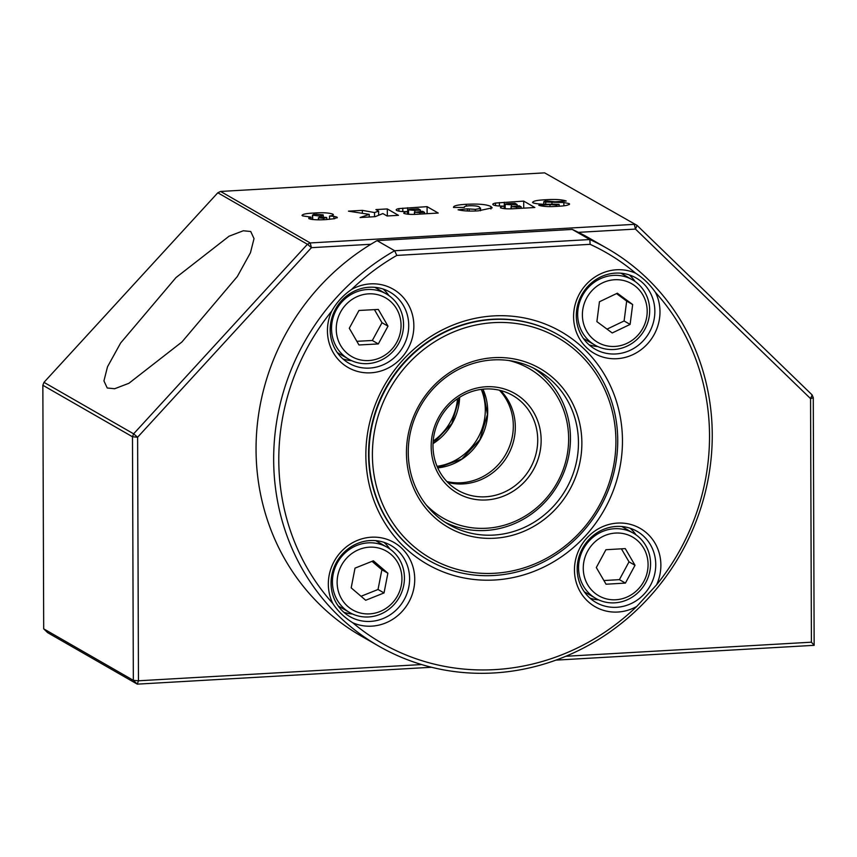 <?xml version="1.0" encoding="UTF-8"?>
<svg xmlns="http://www.w3.org/2000/svg" width="857" height="857" viewBox="0 0 857 857"><rect width="100%" height="100%" fill="white"/><g stroke="black" fill="none" stroke-linecap="round" stroke-linejoin="round"><path stroke-width="1.29" d="M408.253 452.378A88.989 83.782 119.9 0 0 449.025 524.655A88.989 83.782 119.9 0 0 535.143 521.57A88.989 83.782 119.9 0 0 578.454 442.608A88.989 83.782 119.9 0 0 537.693 370.342A88.989 83.782 119.9 0 0 451.575 373.416A88.989 83.782 119.9 0 0 408.253 452.378M406.443 452.989A91.72 86.353 119.9 0 0 494.468 538.239A91.72 86.353 119.9 0 0 581.871 442.919A91.72 86.353 119.9 0 0 493.846 357.669A91.72 86.353 119.9 0 0 406.443 452.989M617.736 440.359A130.06 122.444 119.9 0 0 558.153 334.723A130.06 122.444 119.9 0 0 432.292 339.233A130.06 122.444 119.9 0 0 368.981 454.628A130.06 122.444 119.9 0 0 428.564 560.264A130.06 122.444 119.9 0 0 554.425 555.754A130.06 122.444 119.9 0 0 617.736 440.359M615.915 440.969A127.318 119.873 119.9 0 0 493.718 322.639A127.318 119.873 119.9 0 0 372.399 454.938A127.318 119.873 119.9 0 0 494.596 573.269A127.318 119.873 119.9 0 0 615.915 440.969M578.561 567.87A37.644 35.448 119.9 0 0 595.808 598.422A37.644 35.448 119.9 0 0 632.252 597.115A37.644 35.448 119.9 0 0 650.57 563.681A37.644 35.448 119.9 0 0 633.323 533.129A37.644 35.448 119.9 0 0 596.879 534.447A37.644 35.448 119.9 0 0 578.561 567.87M595.808 598.422L584.903 592.155A37.644 35.448 -60.1 0 1 584.303 591.801M583.263 568.298A33.884 31.902 119.9 0 0 615.808 599.761A33.884 31.902 119.9 0 0 648.074 564.527A33.884 31.902 119.9 0 0 615.53 533.065A33.884 31.902 119.9 0 0 583.263 568.298M621.807 526.53A37.644 35.448 -60.1 0 1 622.418 526.873L633.323 533.129M606.06 584.217L596.311 567.538L605.92 549.723L625.267 548.598L635.016 565.288L625.417 583.092L606.06 584.217M603.917 580.543L619.407 579.643L625.417 583.092M619.407 579.643L629.017 561.838L635.016 565.288M629.017 561.838L621.411 548.823M331.541 328.499A37.644 35.448 119.9 0 0 348.788 359.212A37.644 35.448 119.9 0 0 385.168 357.947A37.644 35.448 119.9 0 0 403.551 324.632A37.644 35.448 119.9 0 0 386.303 293.93A37.644 35.448 119.9 0 0 349.924 295.194A37.644 35.448 119.9 0 0 331.541 328.499M348.788 359.212L337.883 352.945A37.644 35.448 -60.1 0 1 337.283 352.591M336.244 328.938A33.884 31.902 119.9 0 0 368.649 360.561A33.884 31.902 119.9 0 0 401.055 325.456A33.884 31.902 119.9 0 0 368.649 293.844A33.884 31.902 119.9 0 0 336.244 328.938M374.788 287.32A37.644 35.448 -60.1 0 1 375.398 287.663L386.303 293.93M358.976 344.975L349.292 328.242L358.965 310.47L378.323 309.431L387.996 326.163L378.323 343.936L358.976 344.975M356.855 341.311L372.324 340.486L378.323 343.936M372.324 340.486L381.997 322.714L387.996 326.163M381.997 322.714L374.434 309.645M447.74 482.427A54.762 51.559 119.9 0 0 515.314 427.022A54.762 51.559 119.9 0 0 500.563 390.492M432.989 445.897A54.762 51.559 119.9 0 0 458.077 490.375A54.762 51.559 119.9 0 0 511.072 488.479A54.762 51.559 119.9 0 0 537.725 439.898A54.762 51.559 119.9 0 0 512.636 395.42A54.762 51.559 119.9 0 0 459.641 397.316A54.762 51.559 119.9 0 0 432.989 445.897M431.167 446.508A57.494 54.13 119.9 0 0 486.348 499.952A57.494 54.13 119.9 0 0 541.142 440.198A57.494 54.13 119.9 0 0 485.962 386.764A57.494 54.13 119.9 0 0 431.167 446.508M445.094 522.234A88.989 83.782 119.9 0 0 570.451 438.013A88.989 83.782 119.9 0 0 533.622 368.156M426.122 504.805A86.246 81.201 119.9 0 0 516.717 520.585A86.246 81.201 119.9 0 0 568.641 438.623A86.246 81.201 119.9 0 0 509.004 360.54M334.294 593.526A37.644 35.448 119.9 0 0 349.677 612.541A37.644 35.448 119.9 0 0 390.888 607.667A37.644 35.448 119.9 0 0 402.565 566.273A37.644 35.448 119.9 0 0 387.182 547.259A37.644 35.448 119.9 0 0 345.971 552.133A37.644 35.448 119.9 0 0 334.294 593.526M349.677 612.541L338.772 606.274A37.644 35.448 -60.1 0 1 338.161 605.92M338.815 592.798A33.884 31.902 119.9 0 0 379.844 611.598A33.884 31.902 119.9 0 0 400.251 568.266A33.884 31.902 119.9 0 0 359.212 549.466A33.884 31.902 119.9 0 0 338.815 592.798M375.666 540.649A37.644 35.448 -60.1 0 1 376.277 540.992L387.182 547.259M365.693 600.264L351.188 587.859L355.023 568.127L373.373 560.799L387.878 573.204L384.032 592.937L365.693 600.264M361.033 596.279L378.033 589.487L384.032 592.937M378.033 589.487L381.868 569.755L387.878 573.204M381.868 569.755L372.024 561.335M607.195 248.434L589.584 238.321A229.312 215.889 119.9 0 0 572.24 229.43L377.059 240.624A229.312 215.889 119.9 0 0 256.05 449.732A229.312 215.889 119.9 0 0 361.108 635.98L378.719 646.092A229.312 215.889 119.9 0 0 600.628 638.154A229.312 215.889 119.9 0 0 712.253 434.681A229.312 215.889 119.9 0 0 607.195 248.434A229.312 215.889 119.9 0 0 589.841 239.542L394.659 250.737A229.312 215.889 119.9 0 0 273.662 459.845A229.312 215.889 119.9 0 0 378.719 646.092M572.24 229.43L589.841 239.542L590.13 244.331L396.802 255.418A225.209 212.022 119.9 0 0 351.52 289.495C343.271 295.14 336.694 302.317 331.766 311.037A225.209 212.022 119.9 0 0 332.795 603.446C337.69 611.041 344.321 617.458 352.688 622.718A225.209 212.022 119.9 0 0 636.794 606.413L656.548 584.87A225.209 212.022 119.9 0 0 655.519 292.462C649.863 284.428 643.232 278.011 635.626 273.201A225.209 212.022 119.9 0 0 590.13 244.331M351.52 289.495A45.175 42.529 -60.1 0 1 413.856 325.874A45.175 42.529 -60.1 0 1 370.802 372.816A45.175 42.529 -60.1 0 1 327.438 330.834A45.175 42.529 -60.1 0 1 331.766 311.037M408.725 325.403A41.072 38.672 -60.1 0 1 388.735 361.847A41.072 38.672 -60.1 0 1 348.981 363.272A41.072 38.672 -60.1 0 1 330.17 329.913A41.072 38.672 -60.1 0 1 350.159 293.469A41.072 38.672 -60.1 0 1 389.903 292.055A41.072 38.672 -60.1 0 1 408.725 325.403M577.189 569.123A41.072 38.672 119.9 0 0 596.011 602.482A41.072 38.672 119.9 0 0 635.755 601.057A41.072 38.672 119.9 0 0 655.744 564.613A41.072 38.672 119.9 0 0 636.922 531.254A41.072 38.672 119.9 0 0 597.179 532.679A41.072 38.672 119.9 0 0 577.189 569.123M598.668 599.889A41.072 38.672 -60.1 0 1 589.98 598.143M331.059 583.242A41.072 38.672 119.9 0 0 349.87 616.601A41.072 38.672 119.9 0 0 389.614 615.176A41.072 38.672 119.9 0 0 409.603 578.732A41.072 38.672 119.9 0 0 390.792 545.373A41.072 38.672 119.9 0 0 351.049 546.798A41.072 38.672 119.9 0 0 331.059 583.242M352.538 614.008A41.072 38.672 -60.1 0 1 343.85 612.273M351.649 360.679A41.072 38.672 -60.1 0 1 342.961 358.944M576.3 315.794A41.072 38.672 119.9 0 0 595.122 349.153A41.072 38.672 119.9 0 0 634.866 347.728A41.072 38.672 119.9 0 0 654.855 311.284A41.072 38.672 119.9 0 0 636.044 277.925A41.072 38.672 119.9 0 0 596.301 279.35A41.072 38.672 119.9 0 0 576.3 315.794M597.779 346.56A41.072 38.672 -60.1 0 1 589.091 344.814M636.794 606.413A45.175 42.529 -60.1 0 1 574.458 570.034A45.175 42.529 -60.1 0 1 617.511 523.091A45.175 42.529 -60.1 0 1 660.876 565.084A45.175 42.529 -60.1 0 1 656.548 584.87M332.795 603.446A45.175 42.529 -60.1 0 1 328.327 584.163A45.175 42.529 -60.1 0 1 371.381 537.21A45.175 42.529 -60.1 0 1 414.734 579.203A45.175 42.529 -60.1 0 1 352.688 622.718M622.461 440.594A134.163 126.311 -60.1 0 1 494.618 580.007A134.163 126.311 -60.1 0 1 365.853 455.313A134.163 126.311 -60.1 0 1 493.696 315.901A134.163 126.311 -60.1 0 1 622.461 440.594M428.564 560.264L428.168 560.039A130.06 122.444 -60.1 0 1 368.574 454.403A130.06 122.444 -60.1 0 1 431.885 338.997A130.06 122.444 -60.1 0 1 557.746 334.498L558.153 334.723M655.519 292.462A45.175 42.529 -60.1 0 1 659.986 311.755A45.175 42.529 -60.1 0 1 616.944 358.697A45.175 42.529 -60.1 0 1 573.579 316.704A45.175 42.529 -60.1 0 1 635.626 273.201M377.059 240.624L394.659 250.737L396.802 255.418M630.152 528.233A41.072 38.672 -60.1 0 1 636.023 534.864M384.011 542.352A41.072 38.672 -60.1 0 1 389.892 548.983M383.133 289.023A41.072 38.672 -60.1 0 1 389.003 295.654M629.263 274.904A41.072 38.672 -60.1 0 1 635.144 281.535M433.181 441.076A54.762 51.559 119.9 0 0 457.499 398.741M580.393 328.36A37.644 35.448 119.9 0 0 594.929 345.092A37.644 35.448 119.9 0 0 637.062 339.372A37.644 35.448 119.9 0 0 646.971 296.543A37.644 35.448 119.9 0 0 632.434 279.8A37.644 35.448 119.9 0 0 590.302 285.52A37.644 35.448 119.9 0 0 580.393 328.36M594.929 345.092L584.024 338.826A37.644 35.448 -60.1 0 1 583.413 338.472M584.828 327.395A33.884 31.902 119.9 0 0 627.131 343.261A33.884 31.902 119.9 0 0 644.743 298.761A33.884 31.902 119.9 0 0 602.439 282.906A33.884 31.902 119.9 0 0 584.828 327.395M620.918 273.201A37.644 35.448 -60.1 0 1 621.529 273.544L632.434 279.8M612.219 332.966L596.89 321.632L599.45 301.75L617.34 293.201L632.67 304.535L630.109 324.417L612.219 332.966M607.035 329.131L624.11 320.968L630.109 324.417M624.11 320.968L626.671 301.086L632.67 304.535M626.671 301.086L616.526 293.587M250.726 231.508L243.324 230.769L229.065 236.211L176.006 277.561L120.644 342.982L107.5 366.796L103.933 380.904L107.232 387.996L114.634 388.746L128.893 383.293L181.952 341.954L237.314 276.532L250.458 252.708L254.026 238.6L250.726 231.508M370.888 244.266L311.434 247.673L137.613 437.22L138.459 680.79L421.58 664.55M565.824 656.28L811.408 642.193L810.561 398.623L635.487 229.087L578.421 232.354M811.408 642.193L814.15 645.321L813.282 397.702L810.561 398.623L812.125 394.916L637.051 225.38L635.487 229.087L634.276 224.352L310.213 242.938L311.434 247.673L307.438 244.288L133.628 433.835L137.613 437.22L132.481 436.759L42.85 385.264L43.696 628.834L47.638 632.648L137.281 684.143L431.5 667.271M544.634 172.857L637.051 225.38L544.634 172.857L220.581 191.443L217.807 192.782L43.986 382.34L42.85 385.264M138.459 680.79L137.281 684.143L133.338 680.329L138.459 680.79M555.925 660.126L814.15 645.321M43.986 382.34L133.628 433.835L132.481 436.759L133.338 680.329L43.696 628.834M217.807 192.782L307.438 244.288L310.213 242.938L220.581 191.443M333.919 216.339L329.527 216.05C333.009 215.535 334.101 214.903 332.816 214.143C328.917 212.782 322.639 212.407 314.005 213.039C305.285 213.447 301.439 214.389 302.489 215.878L310.952 217.11L308.852 217.817L308.948 218.696C312.891 219.842 318.729 220.131 326.453 219.553L334.808 218.653L336.919 217.1L333.919 216.339L333.919 218.824M337.315 217.549L336.919 217.1L336.919 217.989M308.852 218.631L308.852 217.817L308.948 218.696M301.985 215.3L302.489 215.878M333.362 214.753L332.816 214.143L332.827 215.278M417.316 214.25L438.227 213.05L427.075 206.644L398.901 208.605C396.298 209.151 395.57 209.772 396.705 210.447C398.526 211.325 402.147 211.711 407.546 211.615L404.225 212.257L403.797 213.329C406.55 214.325 411.049 214.636 417.316 214.25M404.236 213.532L404.225 212.257L403.797 213.329M396.17 209.858L396.705 210.447M513.943 208.712L534.854 207.512L523.702 201.106L495.517 203.055C492.914 203.612 492.186 204.223 493.332 204.909C495.153 205.787 498.763 206.173 504.173 206.076L500.852 206.719L500.424 207.78C503.166 208.787 507.676 209.087 513.943 208.712M500.852 207.983L500.852 206.719L500.424 207.78M492.796 204.309L493.332 204.909M559.096 204.384L556.407 205.08L549.99 204.534L538.817 205.305C542.856 206.558 548.93 206.901 557.018 206.333C565.695 205.959 569.744 205.048 569.177 203.591L563.863 202.552L543.927 201.952C543.574 201.481 544.72 201.181 547.366 201.031L555.079 201.781L566.241 201.009C561.753 199.51 554.811 199.103 545.416 199.767C536.064 200.227 531.94 201.266 533.043 202.884C537.5 204.159 544.356 204.577 553.59 204.137L559.096 204.384L559.225 206.194M543.927 204.212L543.767 201.759L543.767 204.212M569.605 204.084L569.177 203.591L569.187 204.598M532.508 202.252L533.043 202.884M464.398 207.437C463.669 206.633 465.362 206.076 469.465 205.776C475.089 205.637 478.463 206.109 479.588 207.19L480.209 208.508L475.324 209.365L467.333 208.819L458.067 209.783C463.187 211.015 469.904 211.368 478.238 210.854L492.186 207.855L490.943 206.526C486.722 204.405 478.485 203.666 466.208 204.309C457.392 204.812 453.171 205.862 453.535 207.48L464.323 207.437M480.531 210.704L480.52 208.101L480.22 210.726M387.075 215.985L398.441 215.332L387.3 208.937L375.923 209.579L378.623 211.133L374.52 212.547L362.35 210.361L348.456 211.165L369.228 214.379L360.079 217.539L375.184 216.671L382.865 213.564L387.075 215.985M813.282 397.702L812.125 394.916M329.538 219.338L329.527 216.05M310.962 219.306L310.952 217.11M314.016 214.539L314.005 213.039M427.075 206.644L427.107 213.693M407.557 214.186L407.546 211.615M398.901 211.143L398.901 208.605M402.801 211.561L402.79 208.144M407.696 214.196L407.675 207.758M523.702 201.106L523.723 208.144M504.184 208.637L504.173 206.076M495.528 205.605L495.517 203.055M499.427 206.012L499.417 202.595M504.323 208.647L504.302 202.22M545.416 199.767L545.427 201.202M545.738 204.223L545.738 202.338M563.874 205.787L563.863 202.552M550.001 206.58L549.99 204.534M556.407 206.366L556.407 205.08M466.219 206.098L466.208 204.309M490.943 209.001L490.943 206.526M467.333 211.015L467.333 208.819M469.175 211.068L469.165 209.194M475.324 210.993L475.324 209.365M387.3 208.937L387.321 215.975M369.238 217.014L369.228 214.379M362.361 213.307L362.35 210.361M374.541 216.703L374.52 212.547M378.633 215.278L378.623 211.133M318.59 219.81L318.579 217.935L321.364 217.1L326.656 217.496L326.849 219.531M326.656 217.496L323.71 218.342L323.721 219.692M323.71 218.342L318.397 217.742L318.408 219.81M312.709 219.542L312.687 215.45C312.087 214.903 313.298 214.507 316.319 214.282L323.1 214.85L323.378 217.046M323.1 214.85C323.785 215.418 322.586 215.803 319.49 216.028L319.49 217.303M319.49 216.028L312.451 215.182L312.462 219.521M414.627 214.368L414.627 212.365L422.662 211.293L424.547 212.375L424.547 213.843M419.887 214.111L419.876 212.643L414.445 212.172L414.445 214.379M424.547 212.375L419.876 212.643M408.564 214.271L408.543 210.061C408.221 209.558 409.582 209.247 412.646 209.119L418.323 208.797L420.487 210.051L420.498 211.422M414.852 211.904L414.842 210.372L408.35 209.858L408.371 214.261M420.487 210.051L414.842 210.372M511.254 208.829L511.243 206.816L519.288 205.755L521.163 206.826L521.174 208.294M516.503 208.562L516.503 207.094L511.061 206.623L511.072 208.829M521.163 206.826L516.503 207.094M505.18 208.733L505.169 204.523C504.837 204.02 506.208 203.698 509.272 203.58L514.939 203.259L517.114 204.502L517.114 205.873M511.468 206.366L511.468 204.823L504.977 204.32L504.987 208.712M517.114 204.502L511.468 204.823M437.734 467.89A54.762 51.559 119.9 0 0 484.398 430.375A54.762 51.559 119.9 0 0 482.952 389.174M499.395 390.203A54.762 51.559 -60.1 0 1 510.011 445.094A54.762 51.559 -60.1 0 1 446.904 481.559M433.021 443.658A54.762 51.559 119.9 0 0 459.652 397.305M481.248 389.378A54.762 51.559 -60.1 0 1 446.101 464.248A54.762 51.559 -60.1 0 1 437.049 466.304M551.951 204.159L551.94 202.381M437.702 467.804L461.827 459.02L479.834 439.727L487.429 414.456L482.877 389.185M433.031 443.433L451.821 423.626L459.459 397.423"/></g></svg>
